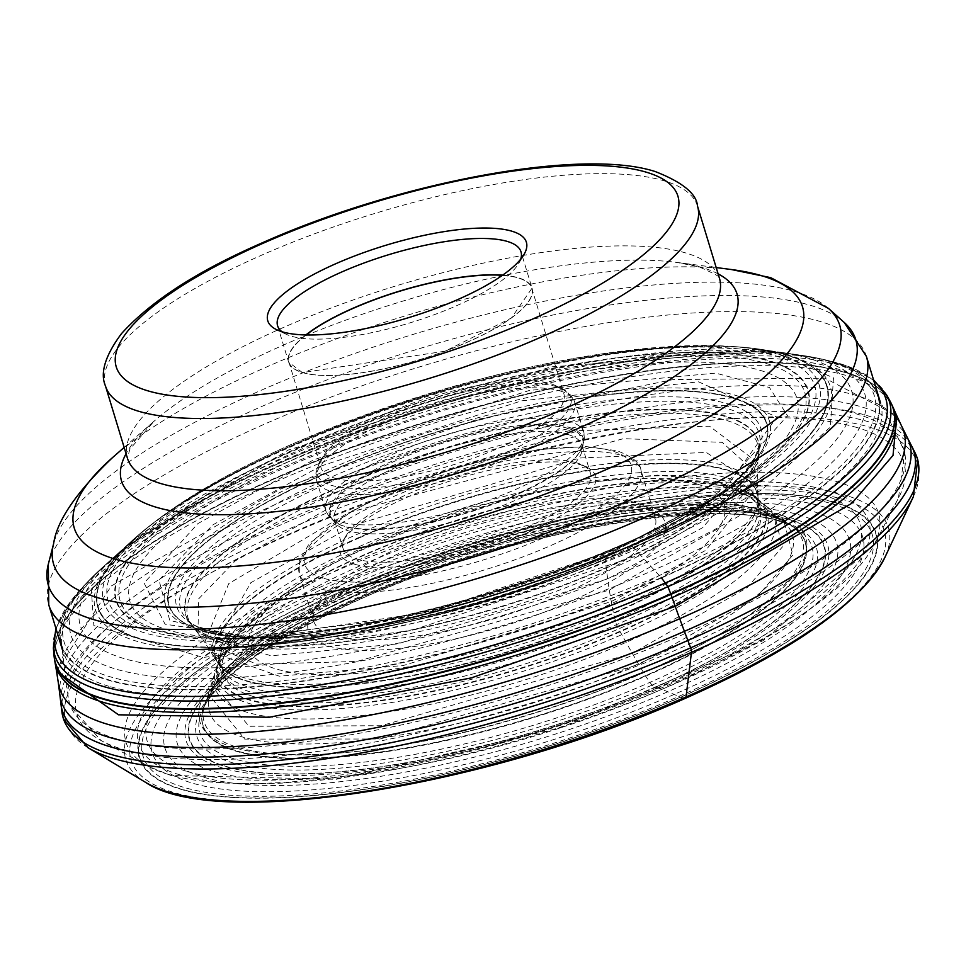 <?xml version="1.0" encoding="UTF-8"?>
<svg xmlns="http://www.w3.org/2000/svg" width="966" height="966" viewBox="0 0 966 966"><rect width="100%" height="100%" fill="white"/><g stroke="black" fill="none" stroke-linecap="round" stroke-linejoin="round"><path stroke-width="0.72" stroke-dasharray="4.83 3.62" d="M661.517 577.922A426.996 119.844 163.1 0 1 196.992 689.845A426.996 119.844 163.1 0 1 87.749 581.725A426.996 119.844 163.1 0 1 87.761 581.713A426.996 119.844 163.1 0 1 278.099 463.825A426.996 119.844 163.1 0 1 821.124 358.905A426.996 119.844 163.1 0 1 821.136 358.905A426.996 119.844 163.1 0 1 661.517 577.922A7.837 2.934 -113.7 0 0 661.227 577.608L646.978 562.2A4353.484 1632.673 66.3 0 1 640.12 554.774L411.685 630.412L203.198 657.435L93.859 625.582L91.396 590.54L125.29 546.853L288.279 450.071L550.874 366.899L770.542 350.815L833.477 377.839L830.337 427.093L761.8 489.81L640.12 554.774A2939.514 1102.387 66.3 0 1 635.338 549.569L633.491 547.565A380.966 106.924 -16.9 0 0 760.942 349.342A380.966 106.924 -16.9 0 0 756.571 348.726A380.966 106.924 -16.9 0 0 291.406 445.761A380.966 106.924 -16.9 0 0 135.735 537.35A380.966 106.924 -16.9 0 0 132.451 540.296A380.966 106.924 -16.9 0 0 209.006 647.389A380.966 106.924 -16.9 0 0 633.491 547.565A7.209 2.705 -113.7 0 0 633.285 547.348L629.301 543.399L627.163 542.53L624.483 543.761A8.271 3.103 -113.7 0 0 624.302 543.858L619.979 546.575A419.172 157.204 -113.7 0 0 615.716 549.473A357.758 134.165 -113.7 0 0 611.804 552.685L609.135 555.1A171.755 64.408 66.3 0 1 608.133 555.969L608.097 555.993A312.525 87.713 -16.9 0 0 708.03 502.223A312.525 87.713 -16.9 0 0 712.896 498.842A312.525 87.713 -16.9 0 0 693.202 391.302A312.525 87.713 -16.9 0 0 327.474 472.483A312.525 87.713 -16.9 0 0 255.543 637.789A312.525 87.713 -16.9 0 0 261.472 637.898A312.525 87.713 -16.9 0 0 608.097 555.993A7.825 2.934 -113.7 0 0 607.988 556.114L605.923 558.445L605.489 561.234L606.201 567.585A8.815 3.309 -113.7 0 0 606.25 568.02L607.686 578.875A260.349 97.638 -113.7 0 0 609.317 590.069A268.717 100.778 -113.7 0 0 611.297 601.577L612.842 609.932A129.408 48.529 66.3 0 1 613.398 612.999L613.41 613.072A8.827 3.309 -113.7 0 0 613.482 613.458L616.453 624.7A2580.826 967.872 -113.7 0 0 619.943 631.317A7.583 2.85 -113.7 0 0 620.172 631.764A236.718 88.775 66.3 0 1 621.79 634.65A1282.172 480.851 -113.7 0 0 626.077 642.366L632.283 653.33A600.115 225.054 -113.7 0 0 638.828 664.596L643.61 672.759A335.178 125.701 66.3 0 1 645.36 675.765L645.397 675.814A8.03 3.007 -113.7 0 0 645.626 676.2L651.965 685.172L655.636 687.055A7.293 2.741 -113.7 0 0 655.878 687.164A370.195 138.838 -113.7 0 0 657.472 687.768L661.71 689.374A768.61 288.242 66.3 0 1 667.808 691.753A836.109 313.564 66.3 0 1 674.147 694.421L678.76 696.426A420.693 157.772 -113.7 0 0 680.462 697.15A7.825 2.934 -113.7 0 0 680.704 697.247L684.496 698.37A393.681 110.498 163.1 0 1 173.566 792.422A393.681 110.498 163.1 0 1 331.012 593.172A393.681 110.498 163.1 0 1 841.941 499.12A393.681 110.498 163.1 0 1 684.496 698.37M890.712 402.363A437.815 122.875 -16.9 0 0 277.773 477.264A437.815 122.875 -16.9 0 0 54.12 656.542M328.476 646A186.426 52.321 -16.9 0 0 562.031 605.066A186.426 52.321 -16.9 0 0 652.847 510.096A186.426 52.321 -16.9 0 0 644.974 507.114A186.426 52.321 -16.9 0 0 462.207 529.404A186.426 52.321 -16.9 0 0 311.704 613.748A186.426 52.321 -16.9 0 0 328.476 646M636.026 502.779A178.493 50.099 -16.9 0 0 461.036 524.127A178.493 50.099 -16.9 0 0 316.933 604.873A178.493 50.099 -16.9 0 0 313.733 621.162A178.493 50.099 -16.9 0 0 333.004 635.761A178.493 50.099 -16.9 0 0 532.834 605.899A178.493 50.099 -16.9 0 0 655.298 517.39A178.493 50.099 -16.9 0 0 643.573 505.641A178.493 50.099 -16.9 0 0 636.026 502.779M354.776 564.277A133.272 37.408 -16.9 0 0 521.749 535.019A133.272 37.408 -16.9 0 0 586.676 467.121A133.272 37.408 -16.9 0 0 581.037 464.984A133.272 37.408 -16.9 0 0 450.385 480.923A133.272 37.408 -16.9 0 0 342.785 541.214A133.272 37.408 -16.9 0 0 354.776 564.277M576.569 462.823A129.299 36.297 -16.9 0 0 449.794 478.279A129.299 36.297 -16.9 0 0 345.405 536.782A129.299 36.297 -16.9 0 0 343.087 548.579A129.299 36.297 -16.9 0 0 357.046 559.157A129.299 36.297 -16.9 0 0 501.813 537.531A129.299 36.297 -16.9 0 0 590.528 473.4A129.299 36.297 -16.9 0 0 582.027 464.887A129.299 36.297 -16.9 0 0 576.569 462.823M334.719 478.134A126.92 35.621 -16.9 0 0 476.818 456.906A126.92 35.621 -16.9 0 0 563.903 393.959A126.92 35.621 -16.9 0 0 555.559 385.603A126.92 35.621 -16.9 0 0 550.197 383.574A126.92 35.621 -16.9 0 0 425.765 398.753A126.92 35.621 -16.9 0 0 323.296 456.169A126.92 35.621 -16.9 0 0 321.014 467.749A126.92 35.621 -16.9 0 0 334.719 478.134M502.392 275.322A126.92 35.621 163.1 0 1 518.102 277.942A126.92 35.621 163.1 0 1 531.807 288.327A126.92 35.621 163.1 0 1 444.722 351.262A126.92 35.621 163.1 0 1 302.624 372.502A126.92 35.621 163.1 0 1 288.919 362.117A126.92 35.621 163.1 0 1 306.125 334.96M520.698 259.19A127.198 35.706 163.1 0 1 518.718 263.428A127.198 35.706 163.1 0 1 416.032 320.978A127.198 35.706 163.1 0 1 291.321 336.18A127.198 35.706 163.1 0 1 285.948 334.151A127.198 35.706 163.1 0 1 281.939 331.724M109.001 686.307A427.286 119.929 163.1 0 1 62.875 651.35A427.286 119.929 163.1 0 1 61.679 645.723A427.286 119.929 163.1 0 1 365.486 436.028A427.286 119.929 163.1 0 1 834.419 367.961A427.286 119.929 163.1 0 1 878.408 397.581A427.286 119.929 163.1 0 1 880.545 402.931A427.286 119.929 163.1 0 1 587.376 614.811A427.286 119.929 163.1 0 1 109.001 686.307M187.38 771.544A372.731 104.618 -16.9 0 0 671.128 682.503A372.731 104.618 -16.9 0 0 820.182 493.843A372.731 104.618 -16.9 0 0 336.446 582.896A372.731 104.618 -16.9 0 0 187.38 771.544M278.232 463.632A426.549 119.712 -16.9 0 0 101.587 568.262A426.549 119.712 -16.9 0 0 100.621 569.131A426.549 119.712 -16.9 0 0 185.665 689.374A426.549 119.712 -16.9 0 0 661.227 577.608A426.549 119.712 -16.9 0 0 803.446 355.597A426.549 119.712 -16.9 0 0 802.154 355.416A426.549 119.712 -16.9 0 0 278.232 463.632M100.621 569.131L109.75 560.896A414.849 116.427 163.1 0 0 190.882 678.603A414.849 116.427 163.1 0 0 654.115 569.916A414.849 116.427 -16.9 0 0 791.275 353.834L799.353 355.005A423.41 118.83 -16.9 0 1 659.319 575.543A423.41 118.83 163.1 0 1 186.547 686.464A423.41 118.83 163.1 0 1 103.688 566.366A423.41 118.83 163.1 0 1 279.138 462.4A423.41 118.83 -16.9 0 1 799.353 355.005L803.446 355.597M109.75 560.896A414.849 116.427 163.1 0 1 109.907 560.751A414.849 116.427 163.1 0 1 281.613 459.067A414.849 116.427 -16.9 0 1 791.057 353.798A414.849 116.427 -16.9 0 1 791.275 353.834M780.359 352.24A403.112 113.143 -16.9 0 1 646.978 562.2A403.112 113.143 163.1 0 1 196.907 667.808A403.112 113.143 163.1 0 1 117.937 553.506A403.112 113.143 163.1 0 1 118.021 553.421A403.112 113.143 163.1 0 1 285.018 454.491A403.112 113.143 -16.9 0 1 780.238 352.228A403.112 113.143 -16.9 0 1 780.359 352.24L791.057 353.798M761.172 349.378A381.063 106.948 163.1 0 1 633.551 547.625A381.063 106.948 163.1 0 1 209.042 647.474A381.063 106.948 163.1 0 1 132.282 540.453A381.063 106.948 163.1 0 1 132.39 540.356A381.063 106.948 163.1 0 1 291.382 445.797A381.063 106.948 163.1 0 1 761.039 349.354A381.063 106.948 163.1 0 1 761.172 349.378L764.178 349.837A383.997 107.769 -16.9 0 1 635.338 549.569A383.997 107.769 163.1 0 1 207.714 650.19A383.997 107.769 163.1 0 1 130.036 542.506A383.997 107.769 163.1 0 1 130.048 542.494A383.997 107.769 163.1 0 1 290.537 446.968A383.997 107.769 -16.9 0 1 764.166 349.837A383.997 107.769 -16.9 0 0 764.166 349.837L770.663 350.815M291.515 445.64A380.616 106.828 -16.9 0 0 152.495 523.632A380.616 106.828 -16.9 0 0 152.483 523.644A380.616 106.828 -16.9 0 0 194.794 646.628A380.616 106.828 -16.9 0 0 633.285 547.348A380.616 106.828 -16.9 0 0 735.041 346.649A380.616 106.828 -16.9 0 0 735.029 346.649A380.616 106.828 -16.9 0 0 291.515 445.64M135.735 537.35L156.601 520.481C191.22 494.109 236.984 468.389 293.906 443.322C456.942 375.593 602.253 343.256 729.861 346.311A373.818 104.92 -16.9 0 1 629.301 543.399A373.818 104.92 163.1 0 1 198.948 640.917A373.818 104.92 163.1 0 1 156.601 520.481A373.818 104.92 163.1 0 1 293.64 443.503A373.818 104.92 -16.9 0 1 729.861 346.311L735.041 346.649M639.142 537.181L627.188 542.518A369.229 103.628 163.1 0 1 335.226 629.107A369.229 103.628 163.1 0 1 107.492 598.147A369.229 103.628 163.1 0 1 295.62 443.853A369.229 103.628 -16.9 0 1 770.808 354.51A369.229 103.628 -16.9 0 1 641.847 535.949A369.229 103.628 -16.9 0 1 627.163 542.53C532.423 583.416 435.111 612.287 335.226 629.107L338.16 628.625A361.731 101.527 163.1 0 1 338.088 628.637A361.731 101.527 163.1 0 1 115.352 598.195A361.731 101.527 163.1 0 1 299.677 447.101A361.731 101.527 163.1 0 1 765.096 359.545A361.731 101.527 163.1 0 1 639.202 537.156A361.731 101.527 163.1 0 1 639.142 537.181A361.731 101.527 163.1 0 1 624.483 543.761A361.731 101.527 163.1 0 1 338.16 628.625M299.955 447.33A361.224 101.382 -16.9 0 0 249.771 638.079A361.224 101.382 -16.9 0 0 252.416 637.971A361.224 101.382 -16.9 0 0 624.302 543.858A361.224 101.382 -16.9 0 0 715.601 497.236A361.224 101.382 -16.9 0 0 717.859 495.872A361.224 101.382 -16.9 0 0 736.647 354.776A361.224 101.382 -16.9 0 0 299.955 447.33M696.655 508.309A348.629 97.844 163.1 0 1 696.619 508.321A348.629 97.844 163.1 0 1 619.979 546.575A348.629 97.844 163.1 0 1 274.344 636.63A348.629 97.844 163.1 0 1 274.308 636.63A348.629 97.844 163.1 0 1 306.947 453.416A348.629 97.844 163.1 0 1 734.269 364.834A348.629 97.844 163.1 0 1 696.655 508.309L701.727 505.399A357.855 100.44 -16.9 0 1 623.155 544.607A357.855 100.44 163.1 0 1 268.476 637.029A357.855 100.44 163.1 0 1 301.827 448.985A357.855 100.44 -16.9 0 1 740.511 358.072A357.855 100.44 -16.9 0 1 701.727 505.399L715.601 497.236M722 492.322L712.304 498.854L615.716 549.473L429.87 611.925L256.05 637.475L165.077 624.205L144.091 583.041L197.909 523.584L313.986 459.683L529.585 390.373L715.673 373.105L769.467 387.547L787.519 415.718L712.377 498.806L696.619 508.321M320.833 466.095L213.148 524.683L158.967 580.023L169.75 620.45L244.374 637.439L418.628 616.223L611.804 552.685L722.93 491.646L776.857 417.095L698.575 381.836L521.447 400.866L320.833 466.095M609.135 555.1A315.725 88.618 163.1 0 1 249.989 637.645A315.725 88.618 163.1 0 1 249.445 637.62A315.725 88.618 163.1 0 1 325.639 470.732A315.725 88.618 163.1 0 1 693.443 388.61A315.725 88.618 163.1 0 1 717.871 495.304A315.725 88.618 163.1 0 1 717.424 495.618A315.725 88.618 163.1 0 1 609.135 555.1M608.133 555.969A312.61 87.737 163.1 0 1 261.665 637.898A312.61 87.737 163.1 0 1 261.4 637.898A312.61 87.737 163.1 0 1 327.426 472.434A312.61 87.737 163.1 0 1 695.955 391.423A312.61 87.737 163.1 0 1 708.09 502.187A312.61 87.737 163.1 0 1 707.873 502.332A312.61 87.737 163.1 0 1 608.133 555.969M327.703 472.7A312.151 87.604 -16.9 0 0 235.185 636.582A312.151 87.604 -16.9 0 0 235.209 636.582A312.151 87.604 -16.9 0 0 607.988 556.114A312.151 87.604 -16.9 0 0 729.125 486.514A312.151 87.604 -16.9 0 0 729.137 486.502A312.151 87.604 -16.9 0 0 682.491 391.085A312.151 87.604 -16.9 0 0 327.703 472.7M235.209 636.582L240.896 637.137C186.764 629.204 188.008 618.675 185.629 617.757A302.225 84.827 163.1 0 0 605.489 561.234A302.225 84.827 -16.9 0 0 759.856 443.297C755.702 460.142 743.977 475.755 724.693 490.148A305.365 85.708 -16.9 0 1 605.923 558.445A305.365 85.708 163.1 0 1 240.896 637.137A305.365 85.708 163.1 0 1 331.736 476.854A305.365 85.708 -16.9 0 1 678.627 397.002A305.365 85.708 -16.9 0 1 724.693 490.148L712.896 498.842M189.686 622.527L185.629 617.757A302.225 84.827 163.1 0 1 334.115 480.476A302.225 84.827 -16.9 0 1 759.856 443.297L759.035 450.808A299.231 83.982 163.1 0 1 606.201 567.585A299.231 83.982 163.1 0 1 190.495 623.553L190.495 623.553A299.231 83.982 163.1 0 1 337.508 487.625A299.231 83.982 163.1 0 1 759.035 450.808L759.131 449.504A299.049 83.933 -16.9 0 0 337.738 488.108A299.049 83.933 -16.9 0 0 189.686 622.527A299.049 83.933 -16.9 0 0 189.722 622.575A299.049 83.933 -16.9 0 0 606.25 568.02A299.049 83.933 -16.9 0 0 759.131 449.564A299.049 83.933 -16.9 0 0 759.131 449.504M197.933 633.153L204.732 642.366L256.666 664.173L356.852 661.456L609.317 590.069L717.267 529.078L757.658 474.403L758.189 462.931L702.608 527.69L607.686 578.875L397.69 643.887L271.108 655.805L197.945 633.165L198.67 598.823L235.209 560.896L343.256 500.183L579.274 430.619L709.527 426.187L758.189 462.931L758.878 453.766A297.842 83.595 -16.9 0 1 606.66 570.966A297.842 83.595 163.1 0 1 192.27 625.92A297.842 83.595 163.1 0 1 339.211 491.38A297.842 83.595 -16.9 0 1 758.878 453.766L759.131 449.564M218.352 663.57L204.744 642.39L228.701 583.669L348.786 512.535L623.493 438.661L722.218 442.343L757.658 474.378L757.742 486.043L706.218 452.414L579.709 458.017L354.099 525.033L250.858 582.679L211.156 652.098L279.246 676.176L403.257 665.526L611.297 601.577L705.675 550.366L757.742 486.043L758.056 495.329A284.016 79.719 163.1 0 1 612.842 609.932A284.016 79.719 163.1 0 1 216.058 659.995L216.058 659.995A284.016 79.719 163.1 0 1 357.818 534.029A284.016 79.719 163.1 0 1 758.056 495.329L758.141 499.507A283.086 79.453 163.1 0 1 758.141 499.507A283.086 79.453 163.1 0 1 613.398 612.999A283.086 79.453 163.1 0 1 218.316 663.509A283.086 79.453 163.1 0 1 218.304 663.509A283.086 79.453 163.1 0 1 359.219 537.35A283.086 79.453 163.1 0 1 758.141 499.494L758.141 499.567A283.062 79.441 -16.9 0 0 758.141 499.337A283.062 79.441 -16.9 0 0 359.243 537.434A283.062 79.441 -16.9 0 0 218.231 663.376A283.062 79.441 -16.9 0 0 218.352 663.57A283.062 79.441 -16.9 0 0 613.41 613.072A283.062 79.441 -16.9 0 0 758.141 499.567M359.412 537.845A282.953 79.417 -16.9 0 0 217.773 662.628L217.773 662.628A282.953 79.417 -16.9 0 0 613.482 613.458A282.953 79.417 -16.9 0 0 758.105 498.468L758.105 498.468A282.953 79.417 -16.9 0 0 359.412 537.845M218.231 663.376L221.564 669.233L220.212 666.238L219.982 656.011A281.843 79.103 163.1 0 0 341.855 697.138A281.843 79.103 163.1 0 0 616.453 624.7A281.843 79.103 -16.9 0 0 752.586 494.194L758.081 502.827L758.624 506.063A281.239 78.934 -16.9 0 1 614.883 620.353A281.239 78.934 163.1 0 1 221.564 669.233A281.239 78.934 163.1 0 1 362.347 545.21A281.239 78.934 -16.9 0 1 758.624 506.063L758.141 499.337M793.992 527.231A314.699 88.329 -16.9 0 0 793.738 527.038A314.699 88.329 -16.9 0 0 362.818 591.723A314.699 88.329 -16.9 0 0 204.055 706.194A314.699 88.329 -16.9 0 0 203.947 706.496A314.699 88.329 -16.9 0 0 333.403 757.09A314.699 88.329 -16.9 0 0 645.397 675.814A314.699 88.329 -16.9 0 0 793.992 527.231L793.955 527.195A314.662 88.317 163.1 0 1 793.955 527.207A314.662 88.317 163.1 0 1 645.36 675.765A314.662 88.317 163.1 0 1 333.415 757.042A314.662 88.317 163.1 0 1 203.959 706.46A314.662 88.317 163.1 0 1 362.818 591.675A314.662 88.317 163.1 0 1 793.955 527.195L790.828 524.864A312.61 87.737 -16.9 0 1 643.61 672.759A312.61 87.737 163.1 0 1 333.113 753.54A312.61 87.737 163.1 0 1 205.263 702.777L208.39 694.059L244.676 739.099L380.036 739.002L638.828 664.596L757.151 596.795L792.929 554.919L783.378 519.37L698.635 502.103L570.182 517.148L363.204 582.558L271.023 631.366L208.402 694.047L219.982 656.011A281.843 79.103 163.1 0 1 363.373 549.388A281.843 79.103 -16.9 0 1 752.586 494.194L757.742 499.072A285.465 80.118 163.1 0 1 619.943 631.317A285.465 80.118 163.1 0 1 341.686 704.709A285.465 80.118 163.1 0 1 218.401 662.942A285.465 80.118 163.1 0 1 218.401 662.93A285.465 80.118 163.1 0 1 363.614 555.039A285.465 80.118 163.1 0 1 757.742 499.072L756.233 497.744A285.731 80.19 -16.9 0 0 756.233 497.744A285.731 80.19 -16.9 0 0 363.614 555.414A285.731 80.19 -16.9 0 0 218.932 660.998A285.731 80.19 -16.9 0 0 218.92 661.01A285.731 80.19 -16.9 0 0 338.631 705.446A285.731 80.19 -16.9 0 0 620.172 631.764A285.731 80.19 -16.9 0 0 756.245 497.756L759.143 500.159A287.518 80.697 163.1 0 1 621.79 634.65A287.518 80.697 163.1 0 1 339.163 708.73A287.518 80.697 163.1 0 1 217.845 664.62A287.518 80.697 163.1 0 1 217.857 664.608A287.518 80.697 163.1 0 1 363.614 557.817A287.518 80.697 163.1 0 1 759.143 500.159L765.507 505.484A292.287 82.038 -16.9 0 0 363.627 564.265A292.287 82.038 -16.9 0 0 215.527 672.577L215.527 672.577A292.287 82.038 -16.9 0 0 338.426 717.714A292.287 82.038 -16.9 0 0 626.077 642.366A292.287 82.038 -16.9 0 0 765.507 505.484L774.056 512.318L782.291 547.046L747.141 587.666L632.283 653.33L381.184 725.72L249.083 726.275L212.23 682.998L272.943 621.38L363.506 573.345L566.511 509.311L692.151 494.87L774.056 512.318M203.947 706.496L203.971 706.448A314.662 88.317 163.1 0 1 203.971 706.448L205.263 702.777A312.61 87.737 163.1 0 1 362.914 589.224A312.61 87.737 -16.9 0 1 790.828 524.864L774.044 512.306M362.805 592.025A314.976 88.401 -16.9 0 0 204.985 703.816L204.985 703.816A314.976 88.401 -16.9 0 0 329.599 757.803A314.976 88.401 -16.9 0 0 645.626 676.2A314.976 88.401 -16.9 0 0 791.637 525.576L791.637 525.576A314.976 88.401 -16.9 0 0 362.805 592.025M204.055 706.194L202.111 710.553C218.256 676.792 271.41 639.456 361.598 598.57C521.531 525.564 750.437 491.742 797.771 529.573A319.843 89.766 -16.9 0 1 649.538 682.539A319.843 89.766 163.1 0 1 328.597 765.398A319.843 89.766 163.1 0 1 202.111 710.553A319.843 89.766 163.1 0 1 362.347 597.06A319.843 89.766 -16.9 0 1 797.771 529.573L793.738 527.038M651.965 685.172A323.827 90.889 163.1 0 1 231.683 762.536A323.827 90.889 163.1 0 1 361.187 598.63A323.827 90.889 -16.9 0 1 781.47 521.266A323.827 90.889 -16.9 0 1 651.965 685.172M655.636 687.055A331.423 93.014 163.1 0 1 225.513 766.231A331.423 93.014 163.1 0 1 358.048 598.485A331.423 93.014 163.1 0 1 788.171 519.31A331.423 93.014 163.1 0 1 655.636 687.055M357.831 598.461A331.93 93.159 -16.9 0 0 225.09 766.461A331.93 93.159 -16.9 0 0 655.878 687.164A331.93 93.159 -16.9 0 0 788.618 519.165A331.93 93.159 -16.9 0 0 357.831 598.461M657.472 687.768A335.359 94.125 163.1 0 1 222.216 767.898A335.359 94.125 163.1 0 1 356.333 598.159A335.359 94.125 -16.9 0 1 791.577 518.03A335.359 94.125 -16.9 0 1 657.472 687.768M661.71 689.374A344.572 96.709 163.1 0 1 214.512 771.701A344.572 96.709 163.1 0 1 352.312 597.29A344.572 96.709 -16.9 0 1 799.51 514.975A344.572 96.709 -16.9 0 1 661.71 689.374M667.808 691.753A357.71 100.392 163.1 0 1 203.548 777.219A357.71 100.392 163.1 0 1 346.601 596.167A357.71 100.392 -16.9 0 1 810.86 510.712A357.71 100.392 -16.9 0 1 667.808 691.753M674.147 694.421A371.246 104.195 163.1 0 1 192.319 783.112A371.246 104.195 163.1 0 1 340.793 595.213A371.246 104.195 163.1 0 1 822.609 506.522A371.246 104.195 163.1 0 1 674.147 694.421M336.591 594.597A381.075 106.96 -16.9 0 0 184.192 787.471A381.075 106.96 -16.9 0 0 678.76 696.426A381.075 106.96 -16.9 0 0 831.158 503.552A381.075 106.96 -16.9 0 0 336.591 594.597M680.462 697.15A384.697 107.975 163.1 0 1 181.185 789.065A384.697 107.975 163.1 0 1 335.033 594.356A384.697 107.975 163.1 0 1 834.31 502.441A384.697 107.975 163.1 0 1 680.462 697.15M334.804 594.295A385.229 108.12 -16.9 0 0 180.739 789.27A385.229 108.12 -16.9 0 0 680.704 697.247A385.229 108.12 -16.9 0 0 834.769 502.26A385.229 108.12 -16.9 0 0 334.804 594.295M145.431 782.267A398.535 111.863 163.1 0 1 328.186 590.443A398.535 111.863 163.1 0 1 730.598 487.033A398.535 111.863 163.1 0 1 884.771 557.636M913.305 496.838A444.94 124.88 -16.9 0 0 741.188 418.012A444.94 124.88 -16.9 0 0 291.937 533.461A444.94 124.88 -16.9 0 0 87.894 747.624M61.945 712.039A446.34 125.266 163.1 0 1 289.885 528.583A446.34 125.266 163.1 0 1 915.08 452.837M911.518 445.761A445.036 124.904 -16.9 0 0 288.266 521.555A445.036 124.904 -16.9 0 0 60.967 704.178M59.868 694.795A443.358 124.433 163.1 0 1 286.322 512.861A443.358 124.433 163.1 0 1 907.207 437.344M58.31 682.721A441.196 123.829 163.1 0 1 283.545 500.823A441.196 123.829 -16.9 0 1 901.785 426.453M56.511 671.068L111.283 586L280.671 488.953L476.926 419.522L673.399 379.541L824.964 378.189L896.81 415.766M893.164 407.616A438.274 123.008 -16.9 0 0 278.57 480.525A438.274 123.008 -16.9 0 0 55.002 662.278M54.362 658.365A437.827 122.887 163.1 0 1 277.797 477.385A437.827 122.887 163.1 0 1 891.521 404.017M890.145 401.313A437.743 122.863 -16.9 0 0 277.689 476.914A437.743 122.863 -16.9 0 0 53.999 655.359M53.372 647.957A436.173 122.416 163.1 0 1 276.264 470.128A436.173 122.416 -16.9 0 1 886.547 394.816M56.197 629.337A433.565 121.692 163.1 0 1 83.124 586.616A433.565 121.692 163.1 0 1 276.373 466.94A433.565 121.692 -16.9 0 1 827.705 360.39L845.769 365.498L873.554 379.916M873.856 380.918A433.565 121.692 -16.9 0 0 827.705 360.39L821.136 358.905M253.309 696.498A280.502 78.729 163.1 0 1 253.237 696.474A280.502 78.729 163.1 0 1 224.076 656.288A280.502 78.729 163.1 0 1 442.657 524.936A280.502 78.729 163.1 0 1 729.523 487.516A280.502 78.729 163.1 0 1 729.608 487.54A280.502 78.729 163.1 0 1 749.338 496.705A280.502 78.729 163.1 0 1 593.704 639.432A280.502 78.729 163.1 0 1 253.309 696.498M759.566 509.988A304.628 85.503 -16.9 0 0 759.518 509.976A304.628 85.503 -16.9 0 0 447.97 550.644A304.628 85.503 -16.9 0 0 210.636 693.274A304.628 85.503 -16.9 0 0 242.381 736.949A304.628 85.503 -16.9 0 0 242.43 736.961A304.628 85.503 -16.9 0 0 612.118 674.944A304.628 85.503 -16.9 0 0 781.083 519.962A304.628 85.503 -16.9 0 0 759.566 509.988M697.38 484.171A248.069 69.624 -16.9 0 0 697.307 484.147A248.069 69.624 -16.9 0 0 375.412 543.387A248.069 69.624 -16.9 0 0 276.083 668.955A248.069 69.624 163.1 0 0 276.143 668.967A248.069 69.624 163.1 0 0 598.039 609.727A248.069 69.624 163.1 0 0 697.38 484.171M621.633 455.433A178.493 50.099 163.1 0 1 640.905 470.031A178.493 50.099 163.1 0 1 518.5 558.529A178.493 50.099 163.1 0 1 318.671 588.427A178.493 50.099 163.1 0 1 318.611 588.415A178.493 50.099 163.1 0 1 299.339 573.804A178.493 50.099 163.1 0 1 421.744 485.318A178.493 50.099 163.1 0 1 621.585 455.409A178.493 50.099 163.1 0 1 621.633 455.433M323.127 578.175A170.559 47.865 163.1 0 1 391.29 491.875A170.559 47.865 163.1 0 1 612.637 451.086A170.559 47.865 -16.9 0 1 612.685 451.098A170.559 47.865 -16.9 0 1 544.534 537.398A170.559 47.865 -16.9 0 1 323.187 578.187A170.559 47.865 163.1 0 1 323.127 578.175M567.972 434.519A129.299 36.297 163.1 0 1 568.02 434.531A129.299 36.297 163.1 0 1 581.93 445.097A129.299 36.297 163.1 0 1 493.203 509.215A129.299 36.297 163.1 0 1 348.436 530.853A129.299 36.297 163.1 0 1 348.388 530.841A129.299 36.297 163.1 0 1 334.49 520.276A129.299 36.297 163.1 0 1 423.205 456.157A129.299 36.297 163.1 0 1 567.972 434.519M568.37 428.493A131.63 36.95 -16.9 0 0 403.474 457.401A131.63 36.95 -16.9 0 0 339.344 524.466A131.63 36.95 -16.9 0 0 344.85 526.555A131.63 36.95 -16.9 0 0 344.898 526.567A131.63 36.95 -16.9 0 0 473.956 510.833A131.63 36.95 -16.9 0 0 580.216 451.279A131.63 36.95 -16.9 0 0 568.431 428.518A131.63 36.95 -16.9 0 0 568.37 428.493M568.889 427.334A132.535 37.203 163.1 0 1 580.82 450.265A132.535 37.203 163.1 0 1 473.871 510.205A132.535 37.203 163.1 0 1 343.932 526.084A132.535 37.203 163.1 0 1 343.884 526.072A132.535 37.203 163.1 0 1 338.281 523.958A132.535 37.203 163.1 0 1 402.798 456.459A132.535 37.203 163.1 0 1 568.841 427.31A132.535 37.203 163.1 0 1 568.889 427.334M569.24 421.297A134.854 37.855 -16.9 0 0 418.254 443.901A134.854 37.855 -16.9 0 0 325.784 510.748A134.854 37.855 -16.9 0 0 340.346 521.785A134.854 37.855 -16.9 0 0 340.394 521.809A134.854 37.855 -16.9 0 0 491.38 499.205A134.854 37.855 -16.9 0 0 583.85 432.345A134.854 37.855 -16.9 0 0 569.3 421.309A134.854 37.855 -16.9 0 0 569.24 421.297M560.063 390.916A134.854 37.855 163.1 0 1 574.625 401.953A134.854 37.855 163.1 0 1 482.155 468.812A134.854 37.855 163.1 0 1 331.169 491.416A134.854 37.855 163.1 0 1 331.109 491.392A134.854 37.855 163.1 0 1 316.558 480.368A134.854 37.855 163.1 0 1 409.029 413.508A134.854 37.855 163.1 0 1 560.014 390.904A134.854 37.855 163.1 0 1 560.063 390.916M556.476 386.617A132.535 37.203 -16.9 0 0 426.537 402.496A132.535 37.203 -16.9 0 0 319.589 462.448A132.535 37.203 -16.9 0 0 331.519 485.379A132.535 37.203 -16.9 0 0 331.58 485.391A132.535 37.203 -16.9 0 0 497.611 456.254A132.535 37.203 -16.9 0 0 562.127 388.755A132.535 37.203 -16.9 0 0 556.525 386.642A132.535 37.203 -16.9 0 0 556.476 386.617M305.993 334.948A127.126 35.682 -16.9 0 0 302.455 372.574A127.126 35.682 -16.9 0 0 467.435 342.205A127.126 35.682 -16.9 0 0 518.271 277.87A127.126 35.682 -16.9 0 0 502.513 275.25M502.646 275.153A127.198 35.706 163.1 0 1 518.319 277.761A127.198 35.706 163.1 0 1 532.049 288.17A127.198 35.706 163.1 0 1 444.771 351.25A127.198 35.706 163.1 0 1 302.358 372.538A127.198 35.706 163.1 0 1 288.629 362.129A127.198 35.706 163.1 0 1 305.824 334.948M697.524 206.144A309.386 86.831 -16.9 0 0 664.137 180.835A309.386 86.831 -16.9 0 0 664.077 180.811A309.386 86.831 -16.9 0 0 317.693 232.625A309.386 86.831 -16.9 0 0 105.487 386.014M124.143 447.427L153.98 421.297L129.806 449.299L127.44 458.246A309.386 86.831 163.1 0 1 339.706 304.821A309.386 86.831 163.1 0 1 686.077 253.056A309.386 86.831 163.1 0 1 686.126 253.068A309.386 86.831 163.1 0 1 719.477 278.377C722.749 278.293 716.084 274.513 699.493 267.002L676.864 262.426A321.642 90.273 -16.9 0 0 153.98 421.297A321.642 90.273 -16.9 0 0 126.063 453.742M718.1 273.861A321.642 90.273 -16.9 0 0 702.342 267.618A321.642 90.273 -16.9 0 0 702.294 267.606A321.642 90.273 -16.9 0 0 676.864 262.426L716.18 267.546M112.66 457.486A380.568 106.815 163.1 0 1 731.334 269.526M828.43 308.383A410.804 115.304 -16.9 0 0 795.38 291.672A410.804 115.304 -16.9 0 0 795.332 291.66A410.804 115.304 -16.9 0 0 367.865 348.955A410.804 115.304 -16.9 0 0 53.589 543.798M48.3 564.253A421.973 118.432 163.1 0 1 371.125 364.122A421.973 118.432 163.1 0 1 810.208 305.268A421.973 118.432 163.1 0 1 810.257 305.28A421.973 118.432 163.1 0 1 844.199 322.439M866.43 356.478A427.286 119.929 -16.9 0 0 820.303 321.509A427.286 119.929 -16.9 0 0 820.255 321.497A427.286 119.929 -16.9 0 0 341.867 393.029A427.286 119.929 -16.9 0 0 48.771 604.897M116.596 738.93A436.064 122.392 163.1 0 1 116.536 738.905A436.064 122.392 163.1 0 1 68.248 697.488A436.064 122.392 163.1 0 1 378.225 483.507A436.064 122.392 163.1 0 1 856.806 414.016A436.064 122.392 163.1 0 1 856.854 414.028A436.064 122.392 163.1 0 1 901.749 444.251A436.064 122.392 163.1 0 1 614.364 662.374A436.064 122.392 163.1 0 1 116.596 738.93M857.228 427.624A432.152 121.293 -16.9 0 0 857.168 427.6A432.152 121.293 -16.9 0 0 321.098 520.324A432.152 121.293 -16.9 0 0 101.068 740.524A432.152 121.293 -16.9 0 0 123.539 749.592A432.152 121.293 -16.9 0 0 123.6 749.604A432.152 121.293 -16.9 0 0 553.083 696.039A432.152 121.293 -16.9 0 0 898.416 498.275A432.152 121.293 -16.9 0 0 857.228 427.624M168.507 774.454A393.319 110.39 163.1 0 1 168.446 774.442A393.319 110.39 163.1 0 1 147.991 766.183A393.319 110.39 163.1 0 1 348.255 565.774A393.319 110.39 163.1 0 1 836.158 481.382A393.319 110.39 163.1 0 1 836.206 481.394A393.319 110.39 163.1 0 1 873.687 545.693A393.319 110.39 163.1 0 1 559.399 725.695A393.319 110.39 163.1 0 1 168.507 774.454M179.881 774.841A381.57 107.093 163.1 0 1 332.473 581.713A381.57 107.093 163.1 0 1 827.681 490.559A381.57 107.093 163.1 0 1 675.089 683.674A381.57 107.093 163.1 0 1 179.881 774.841M234.05 747.587A316.655 88.872 163.1 0 1 360.632 587.34A316.655 88.872 163.1 0 1 771.592 511.642A316.655 88.872 163.1 0 1 771.653 511.666A316.655 88.872 163.1 0 1 645.059 671.913A316.655 88.872 163.1 0 1 234.098 747.599A316.655 88.872 163.1 0 1 234.05 747.587M109.907 560.751L117.937 553.506M118.021 553.421L125.278 546.853M125.194 546.925L130.048 542.494M130.036 542.506L132.282 540.453M338.088 628.637L249.771 638.079M252.416 637.971L274.308 636.63M274.344 636.63L255.966 637.475M256.05 637.475L244.362 637.439M249.989 637.645L243.203 637.403M261.665 637.898L249.445 637.62M255.543 637.789L235.185 636.582M189.722 622.575L197.945 633.165M55.895 628.347L70.941 600.912L87.749 581.725M87.761 581.713L101.587 568.262M802.154 355.416L821.124 358.905M770.554 350.803L780.238 352.228M735.029 346.649L756.571 348.726M717.859 495.872L639.202 537.156M717.424 495.618L722.942 491.646M717.871 495.304L707.873 502.332M224.076 656.288L210.636 693.274C203.874 695.122 244.169 644.793 296.043 620.039C346.697 591.554 406.807 566.607 476.371 545.198C606.129 507.983 701.847 496.91 763.502 511.968L781.083 519.962L749.338 496.705L719.682 482.553L708.066 479.631L657.411 475.139L581.629 481.66L466.155 508.37L381.147 538.931L321.424 567.465L248.685 619.339L224.076 656.288M316.933 604.873L311.704 613.748M643.573 505.641L652.847 510.096M313.733 621.162L299.339 573.804L299.219 561.198L309.217 543.592L351.684 511.207L394.273 490.173L454.757 468.269L498.891 456.725L538.617 449.601L586.072 446.558L617.165 450.784C632.609 456.846 640.518 463.269 640.905 470.031L655.298 517.39M345.405 536.782L342.785 541.214M582.027 464.887L586.676 467.121M555.559 385.603L562.127 388.755L570.978 395.323L574.625 401.953L583.85 432.345L584.49 440.049L580.216 451.279L581.93 445.097L590.528 473.4M323.296 456.169L319.589 462.448L315.894 472.833L316.558 480.368L325.784 510.748L329.539 517.51L339.344 524.466L334.49 520.276L343.087 548.579M288.919 362.117L321.014 467.749M531.807 288.327L563.903 393.959M277.592 325.771L288.629 362.129L302.406 372.586L445.06 351.213L511.4 318.007L532.049 288.17L521 251.824M518.718 263.428L523.958 254.553M285.948 334.151L276.662 329.696M878.408 397.581L904.84 451.979L898.416 498.275L873.687 545.693L763.043 640.663L560.002 727.953L336.156 779.308L170.922 775.481L147.991 766.183L101.068 740.524L69.987 705.627L68.248 697.488L61.679 645.723"/><path stroke-width="1.45" d="M54.12 656.542A437.815 122.875 -16.9 0 0 54.265 657.713A437.815 122.875 -16.9 0 0 54.35 658.305A437.815 122.875 -16.9 0 0 670.887 594.259A437.815 122.875 -16.9 0 0 891.497 403.957A437.815 122.875 -16.9 0 0 891.244 403.426A437.815 122.875 -16.9 0 0 890.712 402.363M306.125 334.96A126.92 35.621 163.1 0 1 502.392 275.322M281.939 331.724A127.198 35.706 163.1 0 1 277.592 325.771A127.198 35.706 163.1 0 1 364.858 262.692A127.198 35.706 163.1 0 1 507.271 241.415A127.198 35.706 163.1 0 1 521 251.824A127.198 35.706 163.1 0 1 520.698 259.19M511.799 231.176A135.131 37.928 163.1 0 1 523.958 254.553A135.131 37.928 163.1 0 1 414.861 315.701A135.131 37.928 163.1 0 1 282.374 331.857A135.131 37.928 163.1 0 1 276.662 329.696A135.131 37.928 163.1 0 1 342.495 260.844A135.131 37.928 163.1 0 1 511.799 231.176M684.496 698.37A6.351 2.379 -113.7 0 0 686.053 696.933L691.451 652.364A6.351 2.379 -113.7 0 0 690.654 647.86L684.423 631.341A580.312 217.628 66.3 0 1 679.702 618.723A506.812 190.061 66.3 0 1 675.222 606.37A3862.14 1448.396 66.3 0 1 672.107 597.64A246.415 92.41 -113.7 0 0 670.935 594.38L670.887 594.259A7.523 2.826 -113.7 0 0 670.754 593.897L667.917 586.676L661.517 577.922M145.431 782.267C216.432 830.724 488.989 786.312 685.28 698.358C793.919 650.07 860.416 603.17 884.771 557.636A398.535 111.863 163.1 0 1 686.053 696.933A398.535 111.863 163.1 0 1 145.431 782.267L87.894 747.624A444.94 124.88 -16.9 0 0 691.451 652.364A444.94 124.88 -16.9 0 0 913.305 496.838L917.7 459.405L915.08 452.837A446.34 125.266 163.1 0 1 690.654 647.86A446.34 125.266 163.1 0 1 61.945 712.039L63.418 718.946L87.894 747.624M60.967 704.178A445.036 124.904 -16.9 0 0 61.003 704.48A445.036 124.904 -16.9 0 0 687.889 640.47A445.036 124.904 -16.9 0 0 911.65 446.026A445.036 124.904 -16.9 0 0 911.518 445.761L907.207 437.356A443.358 124.433 163.1 0 1 907.207 437.356A443.358 124.433 163.1 0 1 684.423 631.341A443.358 124.433 163.1 0 1 59.868 694.795L60.967 704.178M907.207 437.344L901.797 426.465A441.196 123.829 -16.9 0 1 679.702 618.723A441.196 123.829 163.1 0 1 58.31 682.733A441.196 123.829 163.1 0 1 58.31 682.721L59.868 694.795M56.511 671.092L55.002 662.278A438.274 123.008 -16.9 0 0 672.107 597.64A438.274 123.008 -16.9 0 0 893.164 407.628L896.822 415.791L893.031 455.372L851.855 503.262L675.222 606.37L471.408 677.878L269.212 717.267L118.516 714.804L56.511 671.092L58.31 682.721M891.521 404.017A437.827 122.887 163.1 0 1 891.546 404.066A437.827 122.887 163.1 0 1 670.935 594.38A437.827 122.887 163.1 0 1 54.362 658.438A437.827 122.887 163.1 0 1 54.362 658.426A437.827 122.887 163.1 0 1 54.362 658.365M54.265 657.713L53.999 655.359A437.743 122.863 -16.9 0 0 670.754 593.897A437.743 122.863 -16.9 0 0 890.145 401.313L891.244 403.426M873.554 379.916L886.547 394.816A436.173 122.416 -16.9 0 1 667.917 586.676A436.173 122.416 163.1 0 1 53.372 647.957L55.895 628.347M873.856 380.918A433.565 121.692 -16.9 0 1 665.671 582.8A433.565 121.692 163.1 0 1 241.174 694.397A433.565 121.692 163.1 0 1 56.197 629.337M891.497 403.957L891.546 404.066A437.827 122.887 163.1 0 1 891.558 404.078L893.164 407.616A438.274 123.008 -16.9 0 1 893.164 407.628M901.797 426.465A441.196 123.829 -16.9 0 0 901.785 426.453L896.81 415.766M502.513 275.25A127.126 35.682 -16.9 0 0 305.993 334.948M305.824 334.948A127.198 35.706 163.1 0 1 502.646 275.153M147.979 390.868A293.519 82.376 -16.9 0 0 528.909 320.7A293.519 82.376 -16.9 0 0 646.242 172.165A293.519 82.376 -16.9 0 0 646.182 172.153A293.519 82.376 163.1 0 0 265.252 242.321A293.519 82.376 163.1 0 0 147.931 390.856A293.519 82.376 163.1 0 0 147.979 390.868M138.887 411.335A309.386 86.831 -16.9 0 0 138.947 411.347A309.386 86.831 -16.9 0 0 485.318 359.545A309.386 86.831 -16.9 0 0 697.524 206.144C696.583 193.731 682.467 182.2 655.19 171.537C581.484 147.762 400.733 181.91 266.073 241.15C223.061 259.83 161.25 289.824 121.45 333.668C105.161 355.645 99.848 373.093 105.487 386.014A309.386 86.831 -16.9 0 0 138.887 411.335M697.524 206.144L719.477 278.377A309.386 86.831 163.1 0 1 507.21 431.79A309.386 86.831 163.1 0 1 160.827 483.555A309.386 86.831 163.1 0 1 160.791 483.543A309.386 86.831 163.1 0 1 127.44 458.246L105.487 386.014M126.063 453.742A321.642 90.273 -16.9 0 0 156.178 507.235A321.642 90.273 -16.9 0 0 156.226 507.247A321.642 90.273 -16.9 0 0 556.416 437.767A321.642 90.273 -16.9 0 0 718.1 273.861M761.365 275.636A380.568 106.815 163.1 0 1 761.425 275.648A380.568 106.815 163.1 0 1 609.28 468.244A380.568 106.815 163.1 0 1 115.377 559.205A380.568 106.815 163.1 0 1 115.328 559.181A380.568 106.815 163.1 0 1 112.66 457.486C76.507 492.008 56.813 520.771 53.589 543.798A410.804 115.304 -16.9 0 0 97.952 597.749A410.804 115.304 -16.9 0 0 98.001 597.761A410.804 115.304 -16.9 0 0 589.598 516.907A410.804 115.304 -16.9 0 0 828.43 308.383L770.759 277.665L731.334 269.526A380.568 106.815 163.1 0 1 761.365 275.636M828.43 308.383L844.199 322.439A421.973 118.432 163.1 0 1 598.872 536.625A421.973 118.432 163.1 0 1 93.919 619.677A421.973 118.432 163.1 0 1 93.871 619.665A421.973 118.432 163.1 0 1 48.3 564.253L48.771 604.897A427.286 119.929 -16.9 0 0 94.885 639.854A427.286 119.929 -16.9 0 0 94.946 639.878A427.286 119.929 -16.9 0 0 573.321 568.346A427.286 119.929 -16.9 0 0 866.43 356.478L880.545 402.931M61.003 704.48L61.945 712.039M55.002 662.278L54.35 658.305M53.999 655.359L53.372 647.957M886.547 394.816L890.145 401.313M911.65 446.026L915.08 452.837M884.771 557.636L913.305 496.838M124.143 447.427L112.66 457.486M716.18 267.546L731.334 269.526M53.589 543.798L48.3 564.253M844.199 322.439L866.43 356.478M48.771 604.897L62.875 651.35"/></g></svg>
